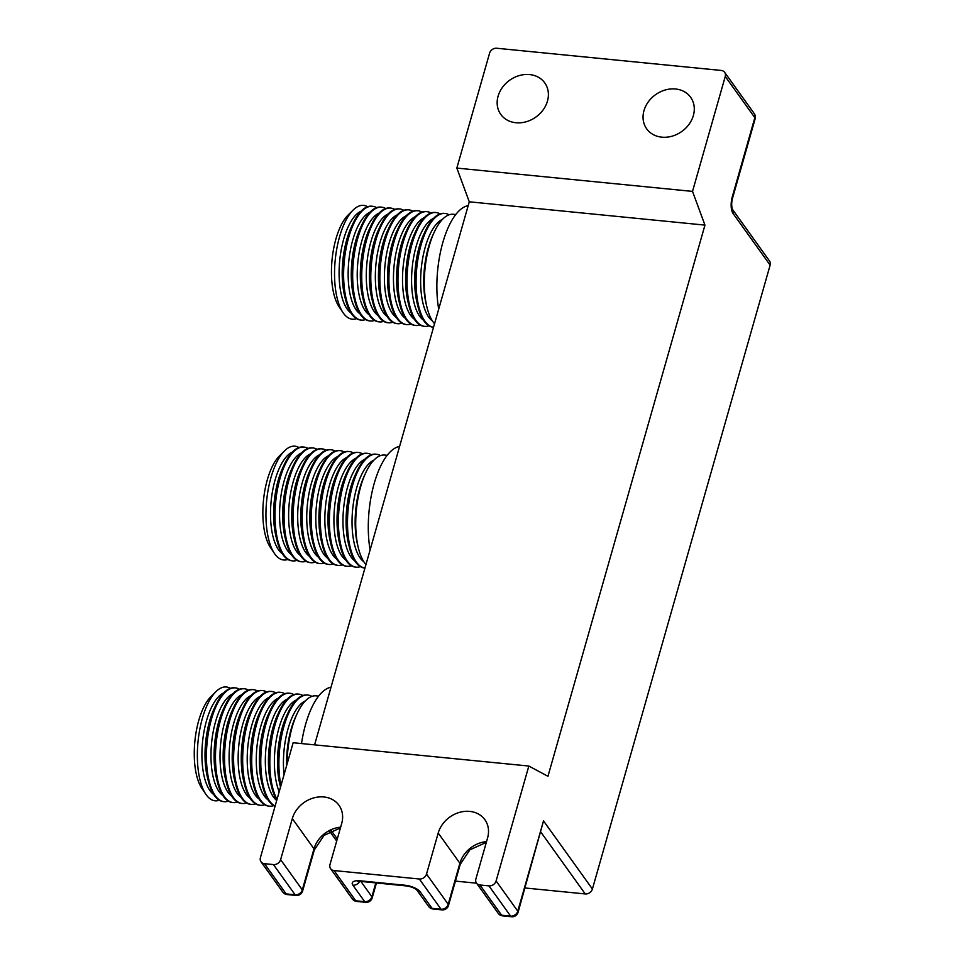 <?xml version="1.0" encoding="UTF-8"?>
<svg xmlns="http://www.w3.org/2000/svg" width="965" height="965" viewBox="0 0 965 965"><rect width="100%" height="100%" fill="white"/><g stroke="black" fill="none" stroke-linecap="round" stroke-linejoin="round"><path stroke-width="1.45" d="M356.495 318.667A57.188 22.798 -84.4 0 1 343.419 313.191A57.188 22.798 -84.4 0 1 342.985 312.564A57.188 22.798 -84.4 0 1 335.217 260.055A57.188 22.798 -84.4 0 1 353.118 210.081A57.188 22.798 -84.4 0 1 367.569 206.739M365.554 319.56A57.188 22.798 -84.4 0 1 361.344 320.103L360.524 320.018A57.188 22.798 -84.4 0 1 351.646 314.011A57.188 22.798 -84.4 0 1 345.361 298.861A57.188 22.798 -84.4 0 1 352.756 223.977A57.188 22.798 -84.4 0 1 371.778 206.208L372.599 206.281A57.188 22.798 -84.4 0 1 376.627 207.632M361.344 320.103A57.188 22.798 -84.4 0 1 352.478 314.083A57.188 22.798 -84.4 0 1 345.989 248.97A57.188 22.798 -84.4 0 1 372.599 206.281M374.613 320.452A57.188 22.798 -84.4 0 1 370.403 320.995L369.583 320.911A57.188 22.798 -84.4 0 1 360.705 314.904A57.188 22.798 -84.4 0 1 354.42 299.753A57.188 22.798 -84.4 0 1 361.815 224.881A57.188 22.798 -84.4 0 1 380.837 207.101L381.657 207.185A57.188 22.798 -84.4 0 1 385.686 208.536M370.403 320.995A57.188 22.798 -84.4 0 1 361.537 314.988A57.188 22.798 -84.4 0 1 355.048 249.875A57.188 22.798 -84.4 0 1 381.657 207.185M383.672 321.357A57.188 22.798 -84.4 0 1 379.462 321.888L378.642 321.803A57.188 22.798 -84.4 0 1 369.764 315.796A57.188 22.798 -84.4 0 1 363.479 300.646A57.188 22.798 -84.4 0 1 370.886 225.774A57.188 22.798 -84.4 0 1 389.896 207.994L390.716 208.078A57.188 22.798 -84.4 0 1 394.745 209.429M379.462 321.888A57.188 22.798 -84.4 0 1 370.596 315.881A57.188 22.798 -84.4 0 1 364.107 250.767A57.188 22.798 -84.4 0 1 390.716 208.078M392.731 322.25A57.188 22.798 -84.4 0 1 388.521 322.78L387.701 322.708A57.188 22.798 -84.4 0 1 378.823 316.689A57.188 22.798 -84.4 0 1 372.538 301.55A57.188 22.798 -84.4 0 1 379.945 226.666A57.188 22.798 -84.4 0 1 398.955 208.886L399.775 208.971A57.188 22.798 -84.4 0 1 403.804 210.322M388.521 322.78A57.188 22.798 -84.4 0 1 379.655 316.773A57.188 22.798 -84.4 0 1 373.166 251.66A57.188 22.798 -84.4 0 1 399.775 208.971M401.79 323.142A57.188 22.798 -84.4 0 1 397.58 323.685L396.76 323.601A57.188 22.798 -84.4 0 1 387.894 317.594A57.188 22.798 -84.4 0 1 381.597 302.443A57.188 22.798 -84.4 0 1 389.004 227.571A57.188 22.798 -84.4 0 1 408.014 209.791L408.834 209.863A57.188 22.798 -84.4 0 1 412.863 211.226M397.58 323.685A57.188 22.798 -84.4 0 1 388.714 317.666A57.188 22.798 -84.4 0 1 382.224 252.553A57.188 22.798 -84.4 0 1 408.834 209.863M410.861 324.035A57.188 22.798 -84.4 0 1 406.639 324.578L405.819 324.493A57.188 22.798 -84.4 0 1 396.953 318.486A57.188 22.798 -84.4 0 1 390.656 303.336A57.188 22.798 -84.4 0 1 398.062 228.464A57.188 22.798 -84.4 0 1 417.073 210.684L417.893 210.768A57.188 22.798 -84.4 0 1 421.922 212.119M406.639 324.578A57.188 22.798 -84.4 0 1 397.773 318.571A57.188 22.798 -84.4 0 1 391.283 253.457A57.188 22.798 -84.4 0 1 417.893 210.768M419.92 324.94A57.188 22.798 -84.4 0 1 415.71 325.47L414.878 325.386A57.188 22.798 -84.4 0 1 406.012 319.379A57.188 22.798 -84.4 0 1 399.715 304.228A57.188 22.798 -84.4 0 1 407.121 229.356A57.188 22.798 -84.4 0 1 426.132 211.576L426.964 211.661A57.188 22.798 -84.4 0 1 430.981 213.012M415.71 325.47A57.188 22.798 -84.4 0 1 406.832 319.463A57.188 22.798 -84.4 0 1 400.342 254.35A57.188 22.798 -84.4 0 1 426.964 211.661M428.979 325.832A57.188 22.798 -84.4 0 1 424.769 326.363L423.937 326.291A57.188 22.798 -84.4 0 1 415.071 320.271A57.188 22.798 -84.4 0 1 408.774 305.133A57.188 22.798 -84.4 0 1 416.18 230.249A57.188 22.798 -84.4 0 1 435.191 212.469L436.023 212.553A57.188 22.798 -84.4 0 1 440.04 213.904M424.769 326.363A57.188 22.798 -84.4 0 1 415.891 320.356A57.188 22.798 -84.4 0 1 409.401 255.243A57.188 22.798 -84.4 0 1 436.023 212.553M445.082 213.458A57.188 22.798 -84.4 0 0 418.46 256.135A57.188 22.798 -84.4 0 0 424.95 321.261A57.188 22.798 -84.4 0 0 433.55 327.231L432.995 327.183A57.188 22.798 -84.4 0 1 424.13 321.176A57.188 22.798 -84.4 0 1 417.833 306.026A57.188 22.798 -84.4 0 1 425.239 231.154A57.188 22.798 -84.4 0 1 444.25 213.374L445.082 213.458A57.188 22.798 -84.4 0 1 449.099 214.809M434.54 323.77A57.188 22.798 -84.4 0 1 433.189 322.069A57.188 22.798 -84.4 0 1 426.892 306.918A57.188 22.798 -84.4 0 1 434.298 232.046A57.188 22.798 -84.4 0 1 453.309 214.266L455.83 214.52M287.908 559.459A57.188 22.798 -84.4 0 1 274.82 553.994A57.188 22.798 -84.4 0 1 274.386 553.367A57.188 22.798 -84.4 0 1 266.63 500.847A57.188 22.798 -84.4 0 1 284.518 450.872A57.188 22.798 -84.4 0 1 298.969 447.543M296.967 560.363A57.188 22.798 -84.4 0 1 292.757 560.894L291.925 560.822A57.188 22.798 -84.4 0 1 283.059 554.803A57.188 22.798 -84.4 0 1 276.762 539.652A57.188 22.798 -84.4 0 1 284.168 464.78A57.188 22.798 -84.4 0 1 303.179 447L304.011 447.084A57.188 22.798 -84.4 0 1 308.028 448.435M292.757 560.894A57.188 22.798 -84.4 0 1 283.879 554.887A57.188 22.798 -84.4 0 1 277.389 489.774A57.188 22.798 -84.4 0 1 304.011 447.084M306.026 561.256A57.188 22.798 -84.4 0 1 301.816 561.799L300.984 561.714A57.188 22.798 -84.4 0 1 292.118 555.707A57.188 22.798 -84.4 0 1 285.821 540.557A57.188 22.798 -84.4 0 1 293.227 465.673A57.188 22.798 -84.4 0 1 312.238 447.905L313.07 447.977A57.188 22.798 -84.4 0 1 317.087 449.328M301.816 561.799A57.188 22.798 -84.4 0 1 292.938 555.78A57.188 22.798 -84.4 0 1 286.448 490.666A57.188 22.798 -84.4 0 1 313.07 447.977M315.085 562.149A57.188 22.798 -84.4 0 1 310.875 562.692L310.042 562.607A57.188 22.798 -84.4 0 1 301.177 556.6A57.188 22.798 -84.4 0 1 294.88 541.449A57.188 22.798 -84.4 0 1 302.286 466.578A57.188 22.798 -84.4 0 1 321.297 448.797L322.129 448.882A57.188 22.798 -84.4 0 1 326.146 450.233M310.875 562.692A57.188 22.798 -84.4 0 1 301.997 556.684A57.188 22.798 -84.4 0 1 295.507 491.559A57.188 22.798 -84.4 0 1 322.129 448.882M324.144 563.053A57.188 22.798 -84.4 0 1 319.934 563.584L319.101 563.5A57.188 22.798 -84.4 0 1 310.235 557.493A57.188 22.798 -84.4 0 1 303.939 542.342A57.188 22.798 -84.4 0 1 311.345 467.47A57.188 22.798 -84.4 0 1 330.356 449.69L331.188 449.774A57.188 22.798 -84.4 0 1 335.205 451.125M319.934 563.584A57.188 22.798 -84.4 0 1 311.056 557.577A57.188 22.798 -84.4 0 1 304.566 492.464A57.188 22.798 -84.4 0 1 331.188 449.774M333.202 563.946A57.188 22.798 -84.4 0 1 328.993 564.477L328.16 564.404A57.188 22.798 -84.4 0 1 319.294 558.385A57.188 22.798 -84.4 0 1 312.998 543.247A57.188 22.798 -84.4 0 1 320.404 468.363A57.188 22.798 -84.4 0 1 339.415 450.583L340.247 450.667A57.188 22.798 -84.4 0 1 344.264 452.018M328.993 564.477A57.188 22.798 -84.4 0 1 320.115 558.47A57.188 22.798 -84.4 0 1 313.625 493.356A57.188 22.798 -84.4 0 1 340.247 450.667M342.261 564.839A57.188 22.798 -84.4 0 1 338.052 565.381L337.219 565.297A57.188 22.798 -84.4 0 1 328.353 559.29A57.188 22.798 -84.4 0 1 322.057 544.139A57.188 22.798 -84.4 0 1 329.463 469.267A57.188 22.798 -84.4 0 1 348.474 451.487L349.306 451.56A57.188 22.798 -84.4 0 1 353.323 452.911M338.052 565.381A57.188 22.798 -84.4 0 1 329.186 559.362A57.188 22.798 -84.4 0 1 322.684 494.249A57.188 22.798 -84.4 0 1 349.306 451.56M351.32 565.731A57.188 22.798 -84.4 0 1 347.111 566.274L346.29 566.19A57.188 22.798 -84.4 0 1 337.412 560.183A57.188 22.798 -84.4 0 1 331.116 545.032A57.188 22.798 -84.4 0 1 338.522 470.16A57.188 22.798 -84.4 0 1 357.545 452.38L358.365 452.464A57.188 22.798 -84.4 0 1 362.394 453.815M347.111 566.274A57.188 22.798 -84.4 0 1 338.245 560.267A57.188 22.798 -84.4 0 1 331.743 495.154A57.188 22.798 -84.4 0 1 358.365 452.464M360.379 566.636A57.188 22.798 -84.4 0 1 356.169 567.167L355.349 567.082A57.188 22.798 -84.4 0 1 346.471 561.075A57.188 22.798 -84.4 0 1 340.175 545.925A57.188 22.798 -84.4 0 1 347.581 471.053A57.188 22.798 -84.4 0 1 366.604 453.273L367.424 453.357A57.188 22.798 -84.4 0 1 371.453 454.708M356.169 567.167A57.188 22.798 -84.4 0 1 347.304 561.16A57.188 22.798 -84.4 0 1 340.802 496.046A57.188 22.798 -84.4 0 1 367.424 453.357M376.483 454.25A57.188 22.798 -84.4 0 0 349.873 496.939A57.188 22.798 -84.4 0 0 356.362 562.052A57.188 22.798 -84.4 0 0 364.951 568.035L364.408 567.987A57.188 22.798 -84.4 0 1 355.53 561.968A57.188 22.798 -84.4 0 1 349.246 546.829A57.188 22.798 -84.4 0 1 356.64 471.945A57.188 22.798 -84.4 0 1 375.662 454.165L376.483 454.25A57.188 22.798 -84.4 0 1 380.512 455.601M365.94 564.561A57.188 22.798 -84.4 0 1 364.589 562.872A57.188 22.798 -84.4 0 1 358.305 547.722A57.188 22.798 -84.4 0 1 365.699 472.85A57.188 22.798 -84.4 0 1 384.721 455.07L387.23 455.311M219.308 800.262A57.188 22.798 -84.4 0 1 206.233 794.798A57.188 22.798 -84.4 0 1 205.798 794.171A57.188 22.798 -84.4 0 1 198.03 741.651A57.188 22.798 -84.4 0 1 215.931 691.676A57.188 22.798 -84.4 0 1 230.382 688.347M228.367 801.155A57.188 22.798 -84.4 0 1 224.157 801.698L223.337 801.613A57.188 22.798 -84.4 0 1 214.459 795.606A57.188 22.798 -84.4 0 1 208.175 780.456A57.188 22.798 -84.4 0 1 215.569 705.584A57.188 22.798 -84.4 0 1 234.591 687.804L235.412 687.888A57.188 22.798 -84.4 0 1 239.441 689.239M224.157 801.698A57.188 22.798 -84.4 0 1 215.291 795.691A57.188 22.798 -84.4 0 1 208.802 730.577A57.188 22.798 -84.4 0 1 235.412 687.888M237.426 802.06A57.188 22.798 -84.4 0 1 233.216 802.591L232.396 802.506A57.188 22.798 -84.4 0 1 223.518 796.499A57.188 22.798 -84.4 0 1 217.234 781.348A57.188 22.798 -84.4 0 1 224.628 706.476A57.188 22.798 -84.4 0 1 243.65 688.696L244.471 688.781A57.188 22.798 -84.4 0 1 248.5 690.132M233.216 802.591A57.188 22.798 -84.4 0 1 224.35 796.583A57.188 22.798 -84.4 0 1 217.861 731.47A57.188 22.798 -84.4 0 1 244.471 688.781M246.485 802.952A57.188 22.798 -84.4 0 1 242.275 803.495L241.455 803.411A57.188 22.798 -84.4 0 1 232.577 797.404A57.188 22.798 -84.4 0 1 226.292 782.253A57.188 22.798 -84.4 0 1 233.687 707.369A57.188 22.798 -84.4 0 1 252.709 689.601L253.53 689.673A57.188 22.798 -84.4 0 1 257.559 691.024M242.275 803.495A57.188 22.798 -84.4 0 1 233.409 797.476A57.188 22.798 -84.4 0 1 226.92 732.363A57.188 22.798 -84.4 0 1 253.53 689.673M255.544 803.845A57.188 22.798 -84.4 0 1 251.334 804.388L250.514 804.303A57.188 22.798 -84.4 0 1 241.636 798.296A57.188 22.798 -84.4 0 1 235.351 783.146A57.188 22.798 -84.4 0 1 242.758 708.274A57.188 22.798 -84.4 0 1 261.768 690.494L262.589 690.578A57.188 22.798 -84.4 0 1 266.617 691.929M251.334 804.388A57.188 22.798 -84.4 0 1 242.468 798.381A57.188 22.798 -84.4 0 1 235.979 733.255A57.188 22.798 -84.4 0 1 262.589 690.578M264.603 804.75A57.188 22.798 -84.4 0 1 260.393 805.28L259.573 805.196A57.188 22.798 -84.4 0 1 250.695 799.189A57.188 22.798 -84.4 0 1 244.41 784.038A57.188 22.798 -84.4 0 1 251.817 709.166A57.188 22.798 -84.4 0 1 270.827 691.386L271.647 691.471A57.188 22.798 -84.4 0 1 275.676 692.822M260.393 805.28A57.188 22.798 -84.4 0 1 251.527 799.273A57.188 22.798 -84.4 0 1 245.038 734.16A57.188 22.798 -84.4 0 1 271.647 691.471M273.662 805.642A57.188 22.798 -84.4 0 1 269.452 806.173L268.632 806.101A57.188 22.798 -84.4 0 1 259.766 800.082A57.188 22.798 -84.4 0 1 253.469 784.943A57.188 22.798 -84.4 0 1 260.876 710.059A57.188 22.798 -84.4 0 1 279.886 692.279L280.706 692.363A57.188 22.798 -84.4 0 1 284.735 693.714M269.452 806.173A57.188 22.798 -84.4 0 1 260.586 800.166A57.188 22.798 -84.4 0 1 254.097 735.053A57.188 22.798 -84.4 0 1 280.706 692.363M275.037 806.318A57.188 22.798 -84.4 0 1 268.825 800.986A57.188 22.798 -84.4 0 1 262.528 785.836A57.188 22.798 -84.4 0 1 269.935 710.964A57.188 22.798 -84.4 0 1 288.945 693.184L289.765 693.256A57.188 22.798 -84.4 0 1 293.794 694.607M275.109 806.065A57.188 22.798 -84.4 0 1 269.645 801.059A57.188 22.798 -84.4 0 1 263.156 735.945A57.188 22.798 -84.4 0 1 289.765 693.256M547.469 101.096A27.056 22.593 144.3 0 1 526.215 121.747A27.056 22.593 144.3 0 1 500.799 114.425A27.056 22.593 144.3 0 1 498.085 96.211A27.056 22.593 144.3 0 1 519.339 75.559A27.056 22.593 144.3 0 1 544.755 82.881A27.056 22.593 144.3 0 1 547.469 101.096M693.365 115.523A27.056 22.593 144.3 0 1 672.11 136.174A27.056 22.593 144.3 0 1 646.695 128.852A27.056 22.593 144.3 0 1 643.981 110.637A27.056 22.593 144.3 0 1 665.235 89.986A27.056 22.593 144.3 0 1 690.65 97.308A27.056 22.593 144.3 0 1 693.365 115.523M287.124 763.918A57.188 22.798 -84.4 0 1 297.111 713.642A57.188 22.798 -84.4 0 1 316.122 695.861L318.631 696.115M314.59 744.847L469.28 201.806L456.843 168.091L489.581 53.172A6.152 5.139 -35.7 0 1 496.746 48.25L721.205 70.445A6.152 5.139 -35.7 0 1 724.643 72.327L754.22 113.544A6.152 5.139 144.3 0 1 754.835 117.682L725.258 76.476A6.152 5.139 -35.7 0 0 724.643 72.327M334.047 870.563L355.747 900.791L364.722 901.672L352.888 885.195A12.292 4.656 15.9 0 1 360.162 880.804L405.059 885.243A12.292 4.656 15.9 0 1 420.221 891.853L432.055 908.33L441.029 909.223A6.152 5.139 144.3 0 0 448.206 904.301A6.152 2.328 15.9 0 1 448.508 905.435L460.196 864.387A6.152 2.328 15.9 0 0 459.895 863.265L438.207 833.036A27.056 22.593 144.3 0 1 459.461 812.385A27.056 22.593 144.3 0 1 484.876 819.707A27.056 22.593 144.3 0 1 487.59 837.922L475.89 878.97A6.152 5.139 -35.7 0 0 476.505 883.108A6.152 5.139 -35.7 0 0 479.943 884.989L488.929 885.882A6.152 5.139 -35.7 0 0 496.094 880.961L528.832 766.041L293.155 742.736L260.417 857.656A6.152 5.139 -35.7 0 0 261.033 861.805A6.152 5.139 -35.7 0 0 264.47 863.687L273.445 864.58A6.152 5.139 -35.7 0 0 280.622 859.658L302.31 889.875L313.999 848.838L292.311 818.61A27.056 22.593 144.3 0 1 313.565 797.958A27.056 22.593 144.3 0 1 338.98 805.28A27.056 22.593 144.3 0 1 341.694 823.495L329.994 864.544A6.152 5.139 -35.7 0 0 330.609 868.681A6.152 5.139 -35.7 0 0 334.047 870.563L419.341 879.006A6.152 5.139 -35.7 0 0 426.518 874.085L448.206 904.301L459.895 863.265A27.056 22.593 144.3 0 1 486.541 841.601M292.311 818.61L280.622 859.658M438.207 833.036L426.518 874.085M769.515 260.996A6.152 5.139 144.3 0 1 770.13 265.134L733.062 213.482A6.152 5.139 -35.7 0 0 732.459 209.369L769.515 260.996M479.943 884.989L501.643 915.218A6.152 2.449 95.6 0 0 502.596 915.857L511.571 916.75A6.152 6.152 0 0 0 518.084 912.311L543.512 820.889L592.413 889.018L770.13 265.134M592.413 889.018A6.152 5.139 144.3 0 1 585.248 893.94L540.919 832.18M455.444 881.105L476.577 883.192M525.02 887.981L585.248 893.94M528.832 766.041L547.951 776.282L704.957 225.11L692.52 191.396L725.258 76.476M469.28 201.806L704.957 225.11M456.843 168.091L692.52 191.396M301.526 743.557A67.634 26.972 -84.4 0 1 330.995 687.249M280.972 785.486A57.188 22.798 -84.4 0 1 284.289 725.137A57.188 22.798 -84.4 0 1 307.895 695.053A57.188 22.798 -84.4 0 1 311.912 696.404M288.053 712.749L286.629 715.825A52.327 20.868 -84.4 0 0 279.85 784.328L280.513 787.09A57.188 22.798 -84.4 0 1 288.053 712.749A57.188 22.798 -84.4 0 1 307.063 694.969L307.895 695.053M277.039 799.309A57.188 22.798 -84.4 0 1 272.721 734.244A57.188 22.798 -84.4 0 1 298.836 694.161A57.188 22.798 -84.4 0 1 302.853 695.512M276.774 800.214A57.188 22.798 -84.4 0 1 271.587 786.728A57.188 22.798 -84.4 0 1 278.994 711.856A57.188 22.798 -84.4 0 1 298.004 694.076L298.836 694.161M205.798 794.171L201.782 788.2A51.036 20.349 -84.4 0 1 194.87 741.337A51.036 20.349 -84.4 0 1 210.828 696.73L215.931 691.676M370.114 549.929A67.634 26.972 -84.4 0 1 399.594 446.445M438.701 309.138A67.634 26.972 -84.4 0 1 468.182 205.654M274.386 553.367L270.381 547.408A51.036 20.349 -84.4 0 1 263.457 500.533A51.036 20.349 -84.4 0 1 279.428 455.938L284.518 450.872M342.985 312.564L338.98 306.605A51.036 20.349 -84.4 0 1 332.056 259.742A51.036 20.349 -84.4 0 1 348.015 215.135L353.118 210.081M350.898 312.901A52.327 20.868 -84.4 0 1 347.207 309.114A52.327 20.868 -84.4 0 1 340.343 255.182A52.327 20.868 -84.4 0 1 360.946 211.299M359.957 313.794A52.327 20.868 -84.4 0 1 356.266 310.018A52.327 20.868 -84.4 0 1 349.402 256.087A52.327 20.868 -84.4 0 1 370.005 212.191M369.016 314.687A52.327 20.868 -84.4 0 1 365.325 310.911A52.327 20.868 -84.4 0 1 358.473 256.979A52.327 20.868 -84.4 0 1 379.064 213.096M378.075 315.591A52.327 20.868 -84.4 0 1 374.384 311.804A52.327 20.868 -84.4 0 1 367.532 257.872A52.327 20.868 -84.4 0 1 388.123 213.989M387.134 316.484A52.327 20.868 -84.4 0 1 383.443 312.696A52.327 20.868 -84.4 0 1 376.591 258.765A52.327 20.868 -84.4 0 1 397.182 214.881M396.193 317.376A52.327 20.868 -84.4 0 1 392.514 313.601A52.327 20.868 -84.4 0 1 385.65 259.669A52.327 20.868 -84.4 0 1 406.241 215.774M405.252 318.269A52.327 20.868 -84.4 0 1 401.573 314.494A52.327 20.868 -84.4 0 1 394.709 260.562A52.327 20.868 -84.4 0 1 415.3 216.679M414.311 319.174A52.327 20.868 -84.4 0 1 410.632 315.386A52.327 20.868 -84.4 0 1 403.768 261.455A52.327 20.868 -84.4 0 1 424.359 217.571M423.37 320.066A52.327 20.868 -84.4 0 1 419.691 316.279A52.327 20.868 -84.4 0 1 412.827 262.359A52.327 20.868 -84.4 0 1 433.418 218.464M432.441 320.959A52.327 20.868 -84.4 0 1 428.75 317.183A52.327 20.868 -84.4 0 1 421.886 263.252A52.327 20.868 -84.4 0 1 442.477 219.357M282.299 553.693A52.327 20.868 -84.4 0 1 278.62 549.917A52.327 20.868 -84.4 0 1 271.756 495.986A52.327 20.868 -84.4 0 1 292.347 452.103M291.37 554.598A52.327 20.868 -84.4 0 1 287.679 550.81A52.327 20.868 -84.4 0 1 280.815 496.879A52.327 20.868 -84.4 0 1 301.406 452.995M300.429 555.49A52.327 20.868 -84.4 0 1 296.738 551.715A52.327 20.868 -84.4 0 1 289.874 497.783A52.327 20.868 -84.4 0 1 310.465 453.888M309.488 556.383A52.327 20.868 -84.4 0 1 305.796 552.607A52.327 20.868 -84.4 0 1 298.933 498.676A52.327 20.868 -84.4 0 1 319.524 454.792M318.546 557.275A52.327 20.868 -84.4 0 1 314.855 553.5A52.327 20.868 -84.4 0 1 307.992 499.568A52.327 20.868 -84.4 0 1 328.595 455.685M327.605 558.18A52.327 20.868 -84.4 0 1 323.914 554.393A52.327 20.868 -84.4 0 1 317.051 500.461A52.327 20.868 -84.4 0 1 337.654 456.578M336.664 559.073A52.327 20.868 -84.4 0 1 332.973 555.297A52.327 20.868 -84.4 0 1 326.11 501.366A52.327 20.868 -84.4 0 1 346.712 457.47M345.723 559.965A52.327 20.868 -84.4 0 1 342.032 556.19A52.327 20.868 -84.4 0 1 335.169 502.258A52.327 20.868 -84.4 0 1 355.771 458.375M354.782 560.87A52.327 20.868 -84.4 0 1 351.091 557.082A52.327 20.868 -84.4 0 1 344.228 503.151A52.327 20.868 -84.4 0 1 364.83 459.268M363.841 561.763A52.327 20.868 -84.4 0 1 360.15 557.975A52.327 20.868 -84.4 0 1 353.286 504.056A52.327 20.868 -84.4 0 1 373.889 460.16M213.711 794.497A52.327 20.868 -84.4 0 1 210.02 790.721A52.327 20.868 -84.4 0 1 203.157 736.79A52.327 20.868 -84.4 0 1 223.759 692.894M222.77 795.389A52.327 20.868 -84.4 0 1 219.079 791.614A52.327 20.868 -84.4 0 1 212.216 737.682A52.327 20.868 -84.4 0 1 232.818 693.799M231.829 796.294A52.327 20.868 -84.4 0 1 228.138 792.506A52.327 20.868 -84.4 0 1 221.275 738.575A52.327 20.868 -84.4 0 1 241.877 694.691M240.888 797.187A52.327 20.868 -84.4 0 1 237.197 793.411A52.327 20.868 -84.4 0 1 230.346 739.48A52.327 20.868 -84.4 0 1 250.936 695.584M249.947 798.079A52.327 20.868 -84.4 0 1 246.256 794.304A52.327 20.868 -84.4 0 1 239.404 740.372A52.327 20.868 -84.4 0 1 259.995 696.489M259.006 798.972A52.327 20.868 -84.4 0 1 255.327 795.196A52.327 20.868 -84.4 0 1 248.463 741.265A52.327 20.868 -84.4 0 1 269.054 697.381M268.065 799.876A52.327 20.868 -84.4 0 1 264.386 796.089A52.327 20.868 -84.4 0 1 257.522 742.157A52.327 20.868 -84.4 0 1 278.113 698.274M276.714 800.455A52.327 20.868 -84.4 0 1 273.445 796.994A52.327 20.868 -84.4 0 1 266.581 743.062A52.327 20.868 -84.4 0 1 287.172 699.167M284.06 774.666A52.327 20.868 -84.4 0 1 305.29 700.964M279.187 791.746A52.327 20.868 -84.4 0 1 276.545 738.394A52.327 20.868 -84.4 0 1 296.231 700.071M345.361 298.861L344.565 295.567A52.327 20.868 -84.4 0 1 351.332 227.052L352.756 223.977M354.42 299.753L353.624 296.46A52.327 20.868 -84.4 0 1 360.391 227.957L361.815 224.881M363.479 300.646L362.683 297.353A52.327 20.868 -84.4 0 1 369.45 228.85L370.886 225.774M372.538 301.55L371.742 298.257A52.327 20.868 -84.4 0 1 378.521 229.742L379.945 226.666M381.597 302.443L380.801 299.15A52.327 20.868 -84.4 0 1 387.58 230.635L389.004 227.571M390.656 303.336L389.86 300.043A52.327 20.868 -84.4 0 1 396.639 231.54L398.062 228.464M399.715 304.228L398.919 300.935A52.327 20.868 -84.4 0 1 405.698 232.432L407.121 229.356M408.774 305.133L407.978 301.84A52.327 20.868 -84.4 0 1 414.757 233.325L416.18 230.249M417.833 306.026L417.037 302.733A52.327 20.868 -84.4 0 1 423.816 234.218L425.239 231.154M426.892 306.918L426.096 303.625A52.327 20.868 -84.4 0 1 432.875 235.122L434.298 232.046M276.762 539.652L275.966 536.359A52.327 20.868 -84.4 0 1 282.745 467.856L284.168 464.78M285.821 540.557L285.025 537.264A52.327 20.868 -84.4 0 1 291.804 468.749L293.227 465.673M294.88 541.449L294.084 538.156A52.327 20.868 -84.4 0 1 300.863 469.653L302.286 466.578M303.939 542.342L303.143 539.049A52.327 20.868 -84.4 0 1 309.922 470.546L311.345 467.47M312.998 543.247L312.202 539.954A52.327 20.868 -84.4 0 1 318.981 471.439L320.404 468.363M322.057 544.139L321.273 540.846A52.327 20.868 -84.4 0 1 328.04 472.331L329.463 469.267M331.116 545.032L330.332 541.739A52.327 20.868 -84.4 0 1 337.099 473.236L338.522 470.16M340.175 545.925L339.391 542.632A52.327 20.868 -84.4 0 1 346.158 474.129L347.581 471.053M349.246 546.829L348.449 543.536A52.327 20.868 -84.4 0 1 355.217 475.021L356.64 471.945M358.305 547.722L357.508 544.429A52.327 20.868 -84.4 0 1 364.275 475.914L365.699 472.85M208.175 780.456L207.379 777.163A52.327 20.868 -84.4 0 1 214.146 708.66L215.569 705.584M217.234 781.348L216.437 778.055A52.327 20.868 -84.4 0 1 223.204 709.552L224.628 706.476M226.292 782.253L225.496 778.96A52.327 20.868 -84.4 0 1 232.263 710.445L233.687 707.369M235.351 783.146L234.555 779.853A52.327 20.868 -84.4 0 1 241.322 711.35L242.758 708.274M244.41 784.038L243.614 780.745A52.327 20.868 -84.4 0 1 250.393 712.242L251.817 709.166M253.469 784.943L252.673 781.65A52.327 20.868 -84.4 0 1 259.452 713.135L260.876 710.059M262.528 785.836L261.732 782.543A52.327 20.868 -84.4 0 1 268.511 714.028L269.935 710.964M271.587 786.728L270.791 783.435A52.327 20.868 -84.4 0 1 277.57 714.932L278.994 711.856M286.581 765.824A52.327 20.868 -84.4 0 1 295.688 716.718L297.111 713.642M416.784 889.959L428.617 906.449A6.152 5.139 -35.7 0 0 432.055 908.33A6.152 2.449 95.6 0 0 433.008 908.982L441.994 909.874A6.152 2.449 -84.4 0 1 441.029 909.223L419.341 879.006M356.7 901.431A6.152 6.152 0 0 1 352.309 898.898A6.152 5.139 -35.7 0 0 355.747 900.791A6.152 2.449 95.6 0 0 356.7 901.431L365.675 902.323A6.152 2.449 -84.4 0 1 364.722 901.672A6.152 5.139 144.3 0 0 371.887 896.762L375.831 882.903M511.571 916.75A6.152 2.449 -84.4 0 1 510.618 916.099L488.929 885.882M502.596 915.857A6.152 6.152 0 0 1 498.205 913.324A6.152 5.139 -35.7 0 0 501.643 915.218L510.618 916.099A6.152 5.139 -35.7 0 0 517.783 911.189L543.512 820.889M331.309 830.672L337.28 838.983M264.47 863.687L286.159 893.904L295.133 894.796L273.445 864.58M261.033 861.805L282.721 892.022A6.152 5.139 -35.7 0 0 286.159 893.904A6.152 2.449 95.6 0 0 287.112 894.555L296.086 895.448A6.152 2.449 -84.4 0 1 295.133 894.796A6.152 5.139 144.3 0 0 302.31 889.875A6.152 2.328 15.9 0 1 302.612 891.009A6.152 6.152 0 0 1 296.086 895.448M755.137 118.816L732.544 198.163A6.152 2.328 -164.1 0 0 732.23 197.041L754.835 117.682A6.152 2.328 -164.1 0 1 755.137 118.816A6.152 6.152 0 0 0 754.22 113.544M496.094 880.961L517.783 911.189A6.152 2.328 -164.1 0 1 518.084 912.311M732.23 197.041A12.292 4.909 95.6 0 0 733.062 213.482M302.612 891.009L314.3 849.96A6.152 2.328 15.9 0 0 313.999 848.838A27.056 22.593 144.3 0 1 340.645 827.174M360.886 881.431L371.887 896.762A6.152 2.328 15.9 0 1 372.188 897.884A6.152 6.152 0 0 1 365.675 902.323M360.162 880.804A6.152 2.449 -84.4 0 0 361.115 881.455L406.012 885.894C410.608 886.485 414.202 887.848 416.796 889.983A6.152 5.139 -35.7 0 0 420.221 891.853M406.012 885.894A6.152 2.449 -84.4 0 1 405.059 885.243M359.631 881.371A6.152 5.139 144.3 0 1 352.888 885.195M329.789 831.444L336.689 841.058M282.721 892.022A6.152 6.152 0 0 0 287.112 894.555M314.3 849.96L323.999 835.388L340.416 827.958M352.309 898.898L330.609 868.681M428.617 906.449A6.152 6.152 0 0 0 433.008 908.982M361.115 881.455L357.882 881.54L358.932 880.719M376.447 882.963L372.188 897.884M441.994 909.874A6.152 6.152 0 0 0 448.508 905.435M460.196 864.387L469.895 849.815L486.312 842.385M498.205 913.324L476.505 883.108M732.447 209.345L732.471 209.369C731.41 206.184 731.434 202.445 732.544 198.163"/></g></svg>
